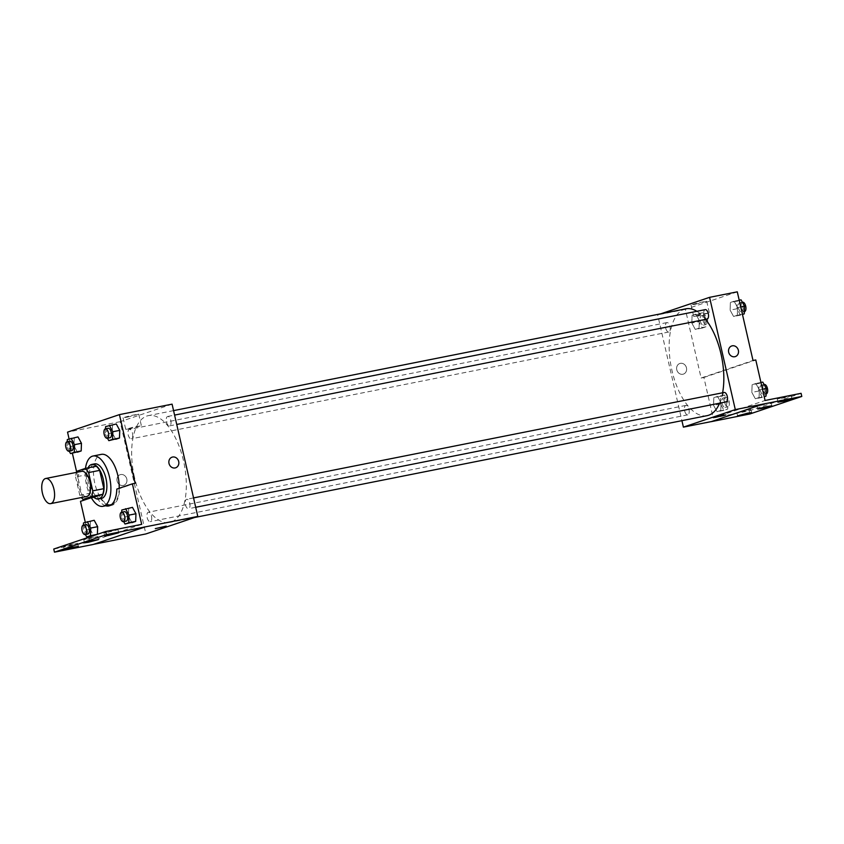 <?xml version="1.0" encoding="UTF-8"?>
<svg xmlns="http://www.w3.org/2000/svg" width="844" height="844" viewBox="0 0 844 844"><rect width="100%" height="100%" fill="white"/><g stroke="black" fill="none" stroke-linecap="round" stroke-linejoin="round"><path stroke-width="0.63" stroke-dasharray="4.22 3.17" d="M86.679 496.483A12.818 6.045 78.8 0 1 78.249 485.089A12.818 6.045 78.8 0 1 81.678 471.342M94.243 497.169A17.207 8.123 78.8 0 1 90.867 493.054L86.679 474.75L75.591 476.955A17.207 8.123 78.8 0 1 76.361 472.397M75.591 476.955L79.79 495.249A17.207 8.123 78.8 0 0 81.362 497.538M86.679 474.75A17.207 8.123 78.8 0 1 87.818 469.106L76.73 471.311M96.279 466.247L87.818 469.106M88.04 467.882A17.618 8.313 -101.2 0 0 93.874 497.243M101.47 498.445A17.618 8.313 78.8 0 1 89.875 482.779A17.618 8.313 78.8 0 1 94.602 463.873M90.867 493.054L79.79 495.249M91.321 497.749A25.636 12.09 78.8 0 1 85.487 468.399M119.194 488.275A25.636 12.09 78.8 0 1 111.503 504.617M111.334 504.649A25.636 12.09 78.8 0 1 94.486 481.871A25.636 12.09 78.8 0 1 101.343 454.367M108.412 505.229A26.396 12.46 -101.2 0 1 98.843 495.533L80.486 501.347M110.068 505.514A26.396 12.46 -101.2 0 0 111.492 505.398A26.396 12.46 -101.2 0 0 119.584 488.528L116.81 489.077M135.167 483.274L119.584 488.528M69.092 438.954L72.362 453.217M76.593 471.69L82.881 499.142M105.595 426.621L116.272 423.983L112.526 425.249L112.263 432.898L115.733 439.281L112.263 432.898L105.331 434.27L107.483 438.226M67.309 439.555L77.975 436.907L74.23 438.173L73.966 445.822L77.448 452.205L73.966 445.822L67.045 447.204L69.197 451.15M170.804 420.439A4.811 2.268 78.8 0 1 169.581 425.882A4.811 2.268 78.8 0 1 166.426 421.61A4.811 2.268 78.8 0 1 167.713 416.451A4.811 2.268 78.8 0 1 170.804 420.439M189.773 503.267A4.811 2.268 78.8 0 1 188.55 508.71A4.811 2.268 78.8 0 1 185.395 504.438A4.811 2.268 78.8 0 1 186.682 499.279A4.811 2.268 78.8 0 1 189.773 503.267M172.081 404.149L120.175 421.683L145.885 533.946M151.487 516.201A4.811 2.268 78.8 0 1 150.264 521.645A4.811 2.268 78.8 0 1 147.099 517.372A4.811 2.268 78.8 0 1 148.386 512.213A4.811 2.268 78.8 0 1 151.487 516.201M132.519 433.373A4.811 2.268 78.8 0 1 131.295 438.817A4.811 2.268 78.8 0 1 128.13 434.544A4.811 2.268 78.8 0 1 129.417 429.385A4.811 2.268 78.8 0 1 132.519 433.373M134.481 477.324A54.47 25.7 78.8 0 1 148.365 415.628A54.47 25.7 78.8 0 1 183.496 460.771A54.47 25.7 78.8 0 1 169.602 522.468A54.47 25.7 78.8 0 1 134.481 477.324M93.631 544.327L145.147 526.878M127.275 417.168L138.722 414.151L130.799 415.522L123.055 417.738L127.275 417.168M120.175 421.683L67.541 432.139M120.703 474.56A5.602 4.937 71.3 0 0 120.154 474.697A5.602 4.937 71.3 0 0 117.274 481.597A5.602 4.937 71.3 0 0 123.741 485.321A5.602 4.937 71.3 0 0 126.727 478.738A5.602 4.937 71.3 0 0 120.703 474.56A5.602 4.937 -108.7 0 1 126.727 478.738A5.602 4.937 -108.7 0 1 123.751 485.321A5.602 4.937 -108.7 0 1 117.274 481.597A5.602 4.937 -108.7 0 1 120.165 474.697A5.602 4.937 -108.7 0 1 120.703 474.56M88.715 537.238L89.78 541.89L53.752 549.043M85.297 522.331L88.567 536.594M129.934 428.763L125.714 429.343L133.447 427.117L141.381 425.756L129.934 428.763M166.226 526.128L155.296 528.639M172.06 457.174L172.06 457.174A5.602 4.937 71.3 0 0 169.085 463.757A5.602 4.937 71.3 0 0 175.098 467.945A5.602 4.937 71.3 0 0 175.647 467.798L175.647 467.798M98.843 495.533L90.857 497.844M83.503 522.932L94.18 520.284L90.435 521.55L90.171 529.199L93.642 535.592L97.292 534.336M121.8 509.998L132.466 507.36L128.721 508.626L128.457 516.275L131.938 522.658L128.457 516.275L121.536 517.646L123.688 521.603M105.637 505.778A26.396 12.46 78.8 0 1 96.068 496.082M141.676 524.356L89.78 541.89M107.726 532.353L118.002 529.652L110.891 530.887L103.949 532.87L107.726 532.353M67.362 545.994L77.637 543.283L70.516 544.517L63.585 546.501L67.362 545.994M87.544 539.179L97.82 536.467L90.698 537.702L83.767 539.685L87.544 539.179M722.612 392.787A54.47 25.7 78.8 0 1 719.615 403.179M707.103 415.659A54.47 25.7 78.8 0 1 671.275 367.245A54.47 25.7 78.8 0 1 685.866 308.82M696.88 311.299A54.47 25.7 78.8 0 1 705.605 319.37M705.215 309.642A4.811 2.268 -101.2 0 0 703.98 315.086A4.811 2.268 -101.2 0 0 707.082 319.074M688.989 409.382A4.811 2.268 78.8 0 1 687.765 414.837A4.811 2.268 78.8 0 1 684.6 410.564A4.811 2.268 78.8 0 1 685.887 405.405A4.811 2.268 78.8 0 1 688.989 409.382M726.051 401.902A4.811 2.268 78.8 0 1 722.897 397.629A4.811 2.268 78.8 0 1 724.184 392.471M670.02 326.565A4.811 2.268 78.8 0 1 668.796 332.008A4.811 2.268 78.8 0 1 665.631 327.736A4.811 2.268 78.8 0 1 666.918 322.577A4.811 2.268 78.8 0 1 670.02 326.565M660.926 313.778L657.676 314.865L681.91 420.671M691.816 323.052L692.08 315.403L695.825 314.137L699.307 320.52L699.043 328.168L695.298 329.434L691.816 323.052L695.298 329.434L699.043 328.168L699.307 320.52L695.825 314.137L692.08 315.403L691.816 323.052L698.748 321.669L702.219 328.063L705.964 326.797L706.238 319.148L702.757 312.755L699.011 314.021L698.748 321.669M737.603 307.585L737.329 315.234L733.584 316.5L730.113 310.117L730.376 302.468L734.122 301.202L737.603 307.585L734.122 301.202L730.376 302.468L730.113 310.117L733.584 316.5L737.329 315.234L737.603 307.585L740.747 306.963M737.287 291.834L685.391 309.368L701.111 378.017L753.017 360.493M695.256 304.304L706.702 301.287L698.769 302.658L691.036 304.874L695.256 304.304M685.391 309.368L657.676 314.865M680.369 363.342A5.602 4.937 71.3 0 0 679.821 363.49A5.602 4.937 71.3 0 0 676.941 370.379A5.602 4.937 71.3 0 0 683.408 374.114A5.602 4.937 71.3 0 0 686.383 367.53A5.602 4.937 71.3 0 0 680.369 363.342A5.602 4.937 -108.7 0 1 686.394 367.53A5.602 4.937 -108.7 0 1 683.418 374.114A5.602 4.937 -108.7 0 1 676.941 370.379A5.602 4.937 -108.7 0 1 679.821 363.49A5.602 4.937 -108.7 0 1 680.369 363.342M701.111 378.017L703.885 377.468L713.169 418.012L749.187 410.849L749.894 413.971M731.727 345.966L731.727 345.966A5.602 4.937 71.3 0 0 728.752 352.549A5.602 4.937 71.3 0 0 734.765 356.727A5.602 4.937 71.3 0 0 735.314 356.59L735.314 356.59M697.914 315.899L693.694 316.468L701.427 314.253L709.361 312.881L697.914 315.899M725.893 414.921L714.963 417.421M749.187 410.849L801.083 393.325M703.885 377.468L755.781 359.945M759.072 397.513L755.327 398.779L751.846 392.397L752.109 384.748L755.865 383.482L759.336 389.865L759.072 397.513L759.336 389.865L755.865 383.482L752.109 384.748L751.846 392.397L755.327 398.779L764.158 396.501M720.787 410.448L717.041 411.714L713.56 405.331L713.824 397.682L717.569 396.416L721.05 402.799L720.787 410.448L721.05 402.799L717.569 396.416L713.824 397.682L713.56 405.331L717.041 411.714L727.707 409.066L727.971 401.417L724.5 395.034L720.744 396.3L720.481 403.949L723.962 410.332L727.707 409.066M713.169 418.012L765.065 400.489M760.813 405.384L771.078 402.683L763.968 403.907L757.026 405.901L760.813 405.384M747.109 410.015L736.844 412.716L743.954 411.492L750.896 409.498L747.109 410.015M787.484 396.385L777.208 399.085L784.319 397.851L791.261 395.868L787.484 396.385M741.043 299.831L737.297 301.097L737.034 308.746L740.515 315.128L742.467 314.464M742.942 306.752A4.811 2.268 78.8 0 1 741.718 312.196A4.811 2.268 78.8 0 1 738.553 307.923A4.811 2.268 78.8 0 1 739.84 302.764A4.811 2.268 78.8 0 1 742.942 306.752M737.034 308.746L730.113 310.117M740.515 315.128L733.584 316.5M742.414 314.232L737.329 315.234M739.207 300.2L734.122 301.202M737.297 301.097L730.376 302.468M744.492 311.636A4.811 2.268 78.8 0 1 741.327 307.374A4.811 2.268 78.8 0 1 742.614 302.215M704.656 319.676A4.811 2.268 78.8 0 1 703.421 325.119A4.811 2.268 78.8 0 1 700.267 320.847A4.811 2.268 78.8 0 1 701.554 315.698A4.811 2.268 78.8 0 1 704.656 319.676M702.219 328.063L695.298 329.434M705.964 326.797L699.043 328.168M706.238 319.148L699.307 320.52M702.757 312.755L695.825 314.137M699.011 314.021L692.08 315.403M707.42 319.127A4.811 2.268 78.8 0 1 706.196 324.571A4.811 2.268 78.8 0 1 703.031 320.298A4.811 2.268 78.8 0 1 704.318 315.15A4.811 2.268 78.8 0 1 707.42 319.127M762.786 382.11L759.041 383.366L758.777 391.015L762.259 397.408L764.21 396.743M764.685 389.021A4.811 2.268 78.8 0 1 763.461 394.464A4.811 2.268 78.8 0 1 760.296 390.192A4.811 2.268 78.8 0 1 761.583 385.043A4.811 2.268 78.8 0 1 764.685 389.021M758.777 391.015L751.846 392.397M762.259 397.408L755.327 398.779M762.491 389.242L759.336 389.865M760.94 382.469L755.865 383.482M759.041 383.366L752.109 384.748M766.225 393.916A4.811 2.268 78.8 0 1 763.071 389.643A4.811 2.268 78.8 0 1 764.358 384.495M726.389 401.955A4.811 2.268 78.8 0 1 725.165 407.399A4.811 2.268 78.8 0 1 722.01 403.126A4.811 2.268 78.8 0 1 723.297 397.967A4.811 2.268 78.8 0 1 726.389 401.955M720.481 403.949L713.56 405.331M723.962 410.332L717.041 411.714M727.971 401.417L721.05 402.799M724.5 395.034L717.569 396.416M720.744 396.3L713.824 397.682M729.163 401.406A4.811 2.268 78.8 0 1 727.939 406.85A4.811 2.268 78.8 0 1 724.774 402.577A4.811 2.268 78.8 0 1 726.062 397.418A4.811 2.268 78.8 0 1 729.163 401.406M105.521 428.815L105.331 434.27M110.015 437.719A4.811 2.268 78.8 0 1 106.85 433.447A4.811 2.268 78.8 0 1 108.137 428.288M112.526 425.249L112.263 432.898M67.235 441.739L67.045 447.204M71.719 450.654A4.811 2.268 78.8 0 1 68.564 446.381A4.811 2.268 78.8 0 1 69.852 441.222M74.23 438.173L73.966 445.822M121.726 512.192L121.536 517.646M126.21 521.096A4.811 2.268 78.8 0 1 123.055 516.823A4.811 2.268 78.8 0 1 124.342 511.675M128.721 508.626L128.457 516.275M83.429 525.126L83.24 530.581L85.392 534.526M87.924 534.03A4.811 2.268 78.8 0 1 84.759 529.758A4.811 2.268 78.8 0 1 86.046 524.599M90.435 521.55L90.171 529.199L83.24 530.581M90.171 529.199L93.547 535.602M93.642 535.592L97.387 534.305M123.055 417.738L125.714 429.343M138.722 414.151L141.381 425.756M111.492 505.398L108.718 505.957M83.767 539.685L84.474 542.808M97.82 536.467L98.526 539.59M63.585 546.501L64.292 549.623M77.637 543.283L78.344 546.406M103.949 532.87L104.667 535.993M118.002 529.652L118.719 532.775M173.558 410.617L148.365 415.628M194.553 517.509L169.602 522.468M169.581 425.882L176.734 424.458M167.713 416.451L174.581 415.09M685.887 405.405L148.386 512.213M687.765 414.837L150.264 521.645M193.55 497.918L186.682 499.279M195.702 507.286L188.55 508.71M666.918 322.577L129.417 429.385M668.796 332.008L131.295 438.817M691.036 304.874L693.694 316.468M706.702 301.287L709.361 312.881M777.208 399.085L777.925 402.208M791.261 395.868L791.978 398.98M736.844 412.716L737.561 415.839M750.896 409.498L751.614 412.621M757.026 405.901L757.743 409.023M771.078 402.683L771.796 405.806M742.372 302.257L739.84 302.764M744.334 311.668L741.718 312.196M704.318 315.15L701.554 315.698M706.196 324.571L703.421 325.119M764.115 384.537L761.583 385.043M766.078 393.948L763.461 394.464M726.062 397.418L723.297 397.967M727.939 406.85L725.165 407.399"/><path stroke-width="1.27" d="M53.932 489.119A12.818 6.045 78.8 0 1 50.661 503.636A12.818 6.045 78.8 0 1 42.232 492.252A12.818 6.045 78.8 0 1 45.66 478.506A12.818 6.045 78.8 0 1 53.932 489.119M45.66 478.506L81.678 471.342A12.818 6.045 78.8 0 1 89.949 481.966A12.818 6.045 78.8 0 1 86.679 496.483L50.661 503.636M103.844 488.665A17.207 8.123 78.8 0 1 102.704 494.32L94.243 497.169L83.166 499.374L91.627 496.515A17.207 8.123 78.8 0 0 92.766 490.87L103.844 488.665L99.655 470.372A17.207 8.123 78.8 0 0 96.279 466.247L85.191 468.452L76.73 471.311A17.207 8.123 78.8 0 0 76.361 472.397M83.166 499.374A17.207 8.123 78.8 0 1 81.362 497.538M92.766 490.87L88.567 472.577A17.207 8.123 78.8 0 0 85.191 468.452M102.704 494.32L91.627 496.515M99.655 470.372L88.567 472.577M93.874 497.243A17.618 8.313 -101.2 0 0 98.695 498.994A17.618 8.313 -101.2 0 0 99.191 498.867A17.618 8.313 -101.2 0 0 103.306 479.561A17.618 8.313 -101.2 0 0 91.827 464.432A17.618 8.313 -101.2 0 0 88.04 467.882M91.827 464.432L94.602 463.873A17.618 8.313 78.8 0 1 105.964 478.485A17.618 8.313 78.8 0 1 101.955 498.308A17.618 8.313 78.8 0 1 101.47 498.445L98.695 498.994M85.487 468.399A25.636 12.09 78.8 0 1 93.04 456.024A25.636 12.09 78.8 0 1 109.562 477.261A25.636 12.09 78.8 0 1 103.031 506.305A25.636 12.09 78.8 0 1 91.321 497.749M93.04 456.024L101.343 454.367A25.636 12.09 78.8 0 1 117.875 475.615A25.636 12.09 78.8 0 1 119.194 488.275M111.503 504.617A25.636 12.09 78.8 0 1 111.334 504.649L103.031 506.305M108.412 505.229A26.396 12.46 -101.2 0 0 110.068 505.514M93.631 544.327L145.885 533.946L197.791 516.423L106.376 534.632L105.658 531.52L141.676 524.356L132.392 483.823L135.167 483.274L119.437 414.615L67.541 432.139L69.092 438.954M72.362 453.217L76.593 471.69M82.881 499.142L83.176 500.439M107.483 438.226L108.813 440.652L119.489 438.015L119.753 430.366L116.272 423.983L105.595 426.621L105.521 428.815M69.197 451.15L70.516 453.587L81.193 450.949L81.457 443.3L77.975 436.907L67.309 439.555L67.235 441.739M175.098 467.945A5.602 4.937 -108.7 0 1 169.085 463.757A5.602 4.937 -108.7 0 1 172.06 457.174A5.602 4.937 -108.7 0 1 178.527 460.908A5.602 4.937 -108.7 0 1 175.647 467.798A5.602 4.937 -108.7 0 1 175.098 467.945M197.791 516.423L172.081 404.149L119.437 414.615M165.603 526.424L155.296 528.639L165.603 526.424M105.658 531.52L53.752 549.043L54.47 552.166L93.262 544.454L145.157 526.93M90.857 497.844L80.486 501.347L85.297 522.331M88.567 536.594L88.715 537.238M155.296 528.629L166.226 526.128M175.647 467.798A5.602 4.937 71.3 0 0 178.527 460.908A5.602 4.937 71.3 0 0 172.06 457.174M132.392 483.823L116.81 489.077A26.396 12.46 78.8 0 1 108.718 505.957A26.396 12.46 78.8 0 1 105.637 505.778M106.376 534.632L54.47 552.166M108.443 535.476L118.719 532.775L111.598 533.999L104.667 535.993L108.443 535.476M68.079 549.106L78.344 546.406L71.234 547.629L64.292 549.623L68.079 549.106M88.261 542.291L98.526 539.59L91.416 540.814L84.474 542.808L88.261 542.291M85.392 534.526L86.721 536.963L90.466 535.697L90.73 528.049L97.661 526.677L97.387 534.305L97.661 526.677L94.18 520.284L83.503 522.932L83.429 525.126M123.688 521.603L125.007 524.029L135.684 521.392L135.947 513.743L132.466 507.36L121.8 509.998L121.726 512.192M705.605 319.37A54.47 25.7 78.8 0 1 720.998 353.963A54.47 25.7 78.8 0 1 722.612 392.787M719.615 403.179A54.47 25.7 78.8 0 1 707.103 415.659L194.553 517.509M173.558 410.617L685.866 308.82A54.47 25.7 78.8 0 1 696.88 311.299M176.734 424.458L707.082 319.074A4.811 2.268 -101.2 0 0 708.306 313.63A4.811 2.268 -101.2 0 0 705.215 309.642L174.581 415.09M193.55 497.918L724.184 392.471A4.811 2.268 78.8 0 1 727.285 396.458A4.811 2.268 78.8 0 1 726.051 401.902L195.702 507.286M681.91 420.671L683.397 427.138L735.293 409.604L709.582 297.341L660.926 313.778M714.963 417.421L725.893 414.921M709.582 297.341L737.287 291.834L753.017 360.493L755.781 359.945L765.065 400.489L801.083 393.325L801.8 396.448L749.894 413.971L711.112 421.683L762.997 404.107L735.293 409.604M711.102 421.631L683.397 427.138M734.765 356.727A5.602 4.937 -108.7 0 1 728.752 352.549A5.602 4.937 -108.7 0 1 731.727 345.966A5.602 4.937 -108.7 0 1 738.194 349.69A5.602 4.937 -108.7 0 1 735.314 356.59A5.602 4.937 -108.7 0 1 734.765 356.727M801.8 396.448L762.997 404.107M735.314 356.59A5.602 4.937 71.3 0 0 738.194 349.69A5.602 4.937 71.3 0 0 731.727 345.966M761.52 408.507L771.796 405.806L764.675 407.03L757.743 409.023L761.52 408.507M747.826 413.127L737.561 415.839L744.672 414.604L751.614 412.621L747.826 413.127M788.19 399.497L777.925 402.208L785.036 400.974L791.978 398.98L788.19 399.497M711.112 421.683L763.008 404.149M742.467 314.464L744.26 313.862L744.524 306.214L741.043 299.831L739.207 300.2M744.26 313.862L742.414 314.232M744.524 306.214L740.747 306.963M742.372 302.257L742.614 302.215A4.811 2.268 78.8 0 1 745.716 306.193A4.811 2.268 78.8 0 1 744.492 311.636L744.334 311.668M764.21 396.743L766.004 396.142L766.268 388.493L762.786 382.11L760.94 382.469M766.004 396.142L764.158 396.501M766.268 388.493L762.491 389.242M764.115 384.537L764.358 384.495A4.811 2.268 78.8 0 1 767.449 388.472A4.811 2.268 78.8 0 1 766.225 393.916L766.078 393.948M108.813 440.652L112.558 439.386L112.822 431.738L109.34 425.355M105.373 428.847L108.137 428.288A4.811 2.268 78.8 0 1 111.239 432.276A4.811 2.268 78.8 0 1 110.015 437.719L107.241 438.268A4.811 2.268 78.8 0 1 104.086 433.995A4.811 2.268 78.8 0 1 105.373 428.847A4.811 2.268 78.8 0 1 108.465 432.824A4.811 2.268 78.8 0 1 107.241 438.268M115.733 439.281L119.489 438.015L112.558 439.386M119.489 438.015L119.753 430.366L112.822 431.738M119.753 430.366L116.272 423.983M70.516 453.587L74.261 452.321L74.536 444.672L71.054 438.289M67.077 441.771L69.852 441.222A4.811 2.268 78.8 0 1 72.953 445.21A4.811 2.268 78.8 0 1 71.719 450.654L68.955 451.202A4.811 2.268 78.8 0 1 65.79 446.93A4.811 2.268 78.8 0 1 67.077 441.771A4.811 2.268 78.8 0 1 70.179 445.759A4.811 2.268 78.8 0 1 68.955 451.202M77.448 452.205L81.193 450.949L74.261 452.321M81.193 450.949L81.457 443.3L74.536 444.672M81.457 443.3L77.975 436.907M125.007 524.029L128.752 522.763L129.026 515.114L125.545 508.732M121.568 512.224L124.342 511.675A4.811 2.268 78.8 0 1 127.444 515.652A4.811 2.268 78.8 0 1 126.21 521.096L123.446 521.645A4.811 2.268 78.8 0 1 120.281 517.372A4.811 2.268 78.8 0 1 121.568 512.224A4.811 2.268 78.8 0 1 124.669 516.201A4.811 2.268 78.8 0 1 123.446 521.645M131.938 522.658L135.684 521.392L128.752 522.763M135.684 521.392L135.947 513.743L129.026 515.114M135.947 513.743L132.466 507.36M90.73 528.049L87.248 521.666M83.282 525.147L86.046 524.599A4.811 2.268 78.8 0 1 89.147 528.587A4.811 2.268 78.8 0 1 87.924 534.03L85.149 534.579A4.811 2.268 78.8 0 1 81.995 530.306A4.811 2.268 78.8 0 1 83.282 525.147A4.811 2.268 78.8 0 1 86.373 529.135A4.811 2.268 78.8 0 1 85.149 534.579M93.547 535.602L86.721 536.963M97.292 534.336L90.466 535.697M97.661 526.677L94.18 520.284"/></g></svg>
